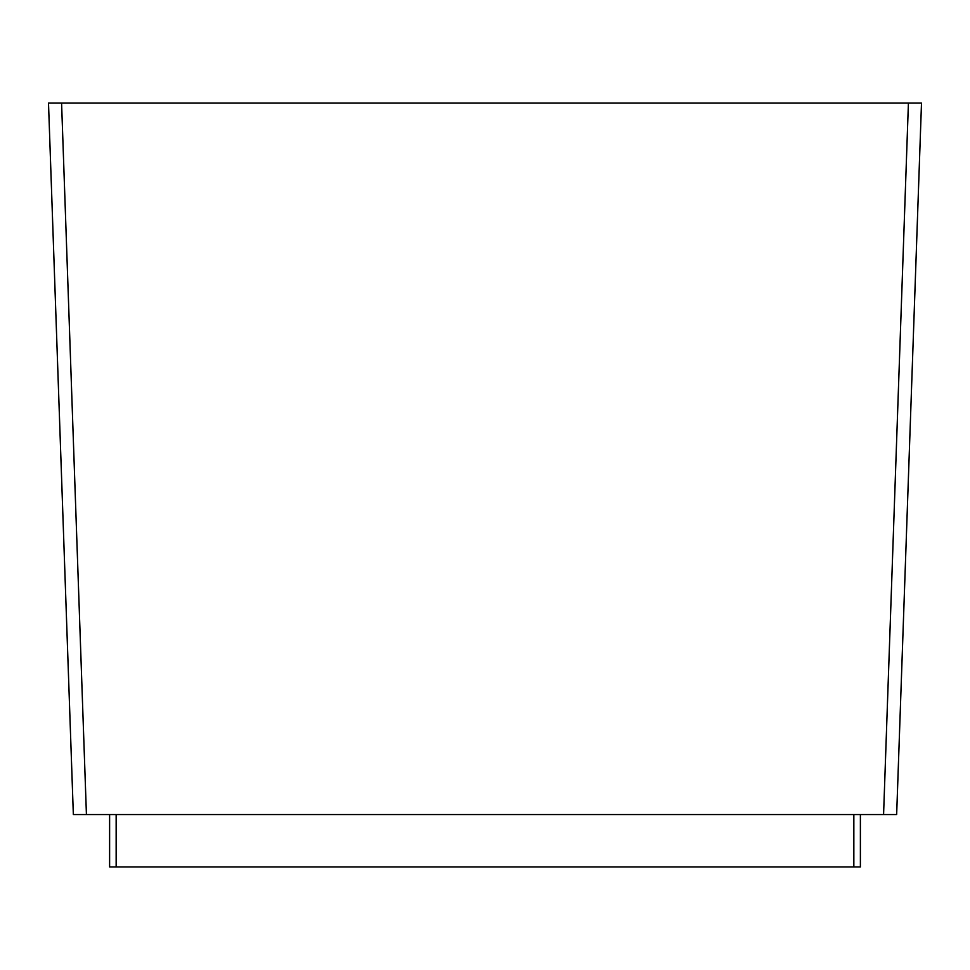 <?xml version="1.0" encoding="UTF-8"?>
<svg xmlns="http://www.w3.org/2000/svg" width="970" height="970" viewBox="0 0 970 970"><rect width="100%" height="100%" fill="white"/><g stroke="black" fill="none" stroke-linecap="round" stroke-linejoin="round"><path stroke-width="1.45" d="M61.583 103.062L921.5 103.062L908.417 103.062L883.573 814.557L73.344 814.557L86.427 814.557L61.583 103.062L48.5 103.062L61.583 103.062M860.39 866.937L860.39 814.557L860.39 866.937L109.61 866.937L109.61 814.557M892.824 814.557L896.656 814.557L921.5 103.062L896.656 814.557L883.573 814.557M48.5 103.062L73.344 814.557L48.5 103.062M853.842 866.937L853.842 814.557M116.157 866.937L116.157 814.557"/></g></svg>
